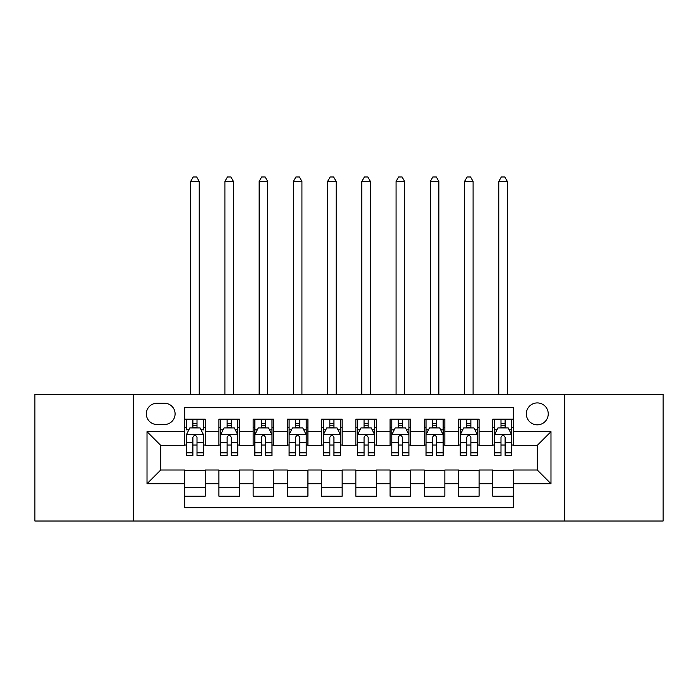 <?xml version="1.0" encoding="UTF-8"?>
<svg xmlns="http://www.w3.org/2000/svg" width="698" height="698" viewBox="0 0 698 698"><rect width="100%" height="100%" fill="white"/><g stroke="black" fill="none" stroke-linecap="round" stroke-linejoin="round"><path stroke-width="1.05" d="M537.285 402.921A10.959 10.959 0 0 0 526.336 413.87A10.959 10.959 0 0 0 537.285 424.829A10.959 10.959 0 0 0 548.244 413.87A10.959 10.959 0 0 0 537.285 402.921M564.673 521.031L663.1 521.031L663.1 394.361L564.673 394.361L564.673 521.031L133.327 521.031L133.327 394.361L34.9 394.361L34.9 521.031L133.327 521.031M513.327 419.184L492.788 419.184L492.788 431.678L479.09 431.678L479.09 445.368L492.788 445.368L492.788 431.678M479.09 431.678L479.09 419.184L458.551 419.184L458.551 431.678L444.853 431.678L444.853 445.368L458.551 445.368L458.551 431.678M444.853 431.678L444.853 419.184L424.314 419.184L424.314 431.678L410.625 431.678L410.625 445.368L424.314 445.368L424.314 431.678M410.625 431.678L410.625 419.184L390.077 419.184L390.077 431.678L376.388 431.678L376.388 445.368L390.077 445.368L390.077 431.678M376.388 431.678L376.388 419.184L355.849 419.184L355.849 431.678L342.151 431.678L342.151 445.368L355.849 445.368L355.849 431.678M342.151 431.678L342.151 419.184L321.612 419.184L321.612 431.678L307.923 431.678L307.923 445.368L321.612 445.368L321.612 431.678M307.923 431.678L307.923 419.184L287.375 419.184L287.375 431.678L273.686 431.678L273.686 445.368L287.375 445.368L287.375 431.678M273.686 431.678L273.686 419.184L253.147 419.184L253.147 431.678L239.449 431.678L239.449 445.368L253.147 445.368L253.147 431.678M239.449 431.678L239.449 419.184L218.91 419.184L218.91 445.368L205.212 445.368L205.212 419.184L184.673 419.184M184.673 496.208L205.212 496.208L205.212 470.016L218.91 470.016L218.91 496.208L239.449 496.208L239.449 470.016L253.147 470.016L253.147 483.714L239.449 483.714M253.147 483.714L253.147 496.208L273.686 496.208L273.686 470.016L287.375 470.016L287.375 483.714L273.686 483.714M287.375 483.714L287.375 496.208L307.923 496.208L307.923 470.016L321.612 470.016L321.612 483.714L307.923 483.714M321.612 483.714L321.612 496.208L342.151 496.208L342.151 470.016L355.849 470.016L355.849 483.714L342.151 483.714M355.849 483.714L355.849 496.208L376.388 496.208L376.388 470.016L390.077 470.016L390.077 483.714L376.388 483.714M390.077 483.714L390.077 496.208L410.625 496.208L410.625 470.016L424.314 470.016L424.314 483.714L410.625 483.714M424.314 483.714L424.314 496.208L444.853 496.208L444.853 470.016L458.551 470.016L458.551 483.714L444.853 483.714M458.551 483.714L458.551 496.208L479.09 496.208L479.09 470.016L492.788 470.016L492.788 483.714L479.09 483.714M156.945 424.489L164.475 424.489A10.61 10.61 0 0 0 175.093 413.87A10.61 10.61 0 0 0 164.475 403.261L156.945 403.261A10.61 10.61 0 0 0 146.336 413.87A10.61 10.61 0 0 0 156.945 424.489M564.673 394.361L133.327 394.361M513.327 431.678L513.327 407.711L184.673 407.711L184.673 445.368L160.714 445.368L160.714 470.016L184.673 470.016L184.673 507.673L513.327 507.673L513.327 470.016L537.285 470.016L537.285 445.368L513.327 445.368L513.327 431.678L550.984 431.678L550.984 483.714L513.327 483.714M184.673 483.714L147.016 483.714L147.016 431.678L184.673 431.678M492.788 483.714L492.788 496.208L513.327 496.208M184.673 427.743L186.383 427.743M192.892 427.743L197.002 427.743M203.502 427.743L205.212 427.743M184.673 445.027L186.383 445.027M192.892 445.027L197.002 445.027M203.502 445.027L205.212 445.027M184.673 470.365L205.212 470.365M184.673 487.649L205.212 487.649M218.91 445.027L220.62 445.027M227.129 445.027L231.23 445.027M237.739 445.027L239.449 445.027M218.91 427.743L220.62 427.743M227.129 427.743L231.23 427.743M237.739 427.743L239.449 427.743M218.91 470.365L239.449 470.365M218.91 487.649L239.449 487.649M253.147 470.365L273.686 470.365M253.147 487.649L273.686 487.649M253.147 427.743L254.857 427.743M261.357 427.743L265.467 427.743M271.976 427.743L273.686 427.743M253.147 445.027L254.857 445.027M261.357 445.027L265.467 445.027M271.976 445.027L273.686 445.027M287.375 470.365L307.923 470.365M287.375 487.649L307.923 487.649M287.375 427.743L289.094 427.743M295.594 427.743L299.704 427.743M306.204 427.743L307.923 427.743M287.375 445.027L289.094 445.027M295.594 445.027L299.704 445.027M306.204 445.027L307.923 445.027M321.612 470.365L342.151 470.365M321.612 487.649L342.151 487.649M321.612 427.743L323.322 427.743M329.831 427.743L333.941 427.743M340.441 427.743L342.151 427.743M321.612 445.027L323.322 445.027M329.831 445.027L333.941 445.027M340.441 445.027L342.151 445.027M355.849 470.365L376.388 470.365M355.849 487.649L376.388 487.649M355.849 427.743L357.559 427.743M364.059 427.743L368.169 427.743M374.678 427.743L376.388 427.743M355.849 445.027L357.559 445.027M364.059 445.027L368.169 445.027M374.678 445.027L376.388 445.027M390.077 470.365L410.625 470.365M390.077 487.649L410.625 487.649M390.077 427.743L391.796 427.743M398.296 427.743L402.406 427.743M408.906 427.743L410.625 427.743M390.077 445.027L391.796 445.027M398.296 445.027L402.406 445.027M408.906 445.027L410.625 445.027M424.314 470.365L444.853 470.365M424.314 487.649L444.853 487.649M424.314 427.743L426.024 427.743M432.533 427.743L436.643 427.743M443.143 427.743L444.853 427.743M424.314 445.027L426.024 445.027M432.533 445.027L436.643 445.027M443.143 445.027L444.853 445.027M458.551 470.365L479.09 470.365M458.551 487.649L479.09 487.649M458.551 427.743L460.261 427.743M466.77 427.743L470.871 427.743M477.38 427.743L479.09 427.743M458.551 445.027L460.261 445.027M466.77 445.027L470.871 445.027M477.38 445.027L479.09 445.027M492.788 470.365L513.327 470.365M492.788 487.649L513.327 487.649M492.788 427.743L494.498 427.743M500.998 427.743L505.108 427.743M511.617 427.743L513.327 427.743M492.788 445.027L494.498 445.027M500.998 445.027L505.108 445.027M511.617 445.027L513.327 445.027M160.714 445.368L147.016 431.678M160.714 470.016L147.016 483.714M550.984 431.678L537.285 445.368M550.984 483.714L537.285 470.016M197.002 419.184L197.002 427.909L197.002 423.634L192.892 423.634M203.502 452.854L197.002 452.854L197.002 455.637L203.502 455.637L203.502 434.758L200.082 427.909L189.812 427.909L186.383 434.758L186.383 455.637L192.892 455.637L192.892 452.854L186.383 452.854M188.87 429.794L186.383 429.794L186.383 419.184M186.383 429.863L186.383 423.634M203.502 429.863L203.502 423.634M201.024 429.794L203.502 429.794L203.502 419.184M192.892 427.909L192.892 419.184M197.002 452.854L197.002 437.323C195.632 434.688 194.262 434.688 192.892 437.323L192.892 448.875M186.383 442.689L192.892 442.689L192.892 452.854M199.227 394.361L199.227 181.419L190.667 181.419L190.667 394.361M190.667 181.419L193.233 176.969L196.662 176.969L199.227 181.419M231.23 423.634L227.129 423.634M237.739 452.854L231.23 452.854L231.23 455.637L237.739 455.637L237.739 434.758L234.319 427.909L224.041 427.909L220.62 434.758L220.62 455.637L227.129 455.637L227.129 452.854L220.62 452.854M220.62 434.758L220.62 419.184M237.739 434.758L237.739 419.184M227.129 427.909L227.129 419.184M231.23 419.184L231.23 427.909M231.23 452.854L231.23 437.323C229.869 434.688 228.499 434.688 227.129 437.323L227.129 452.854M233.455 394.361L233.455 181.419L224.904 181.419L224.904 394.361M224.904 181.419L227.469 176.969L230.89 176.969L233.455 181.419M265.467 423.634L261.357 423.634M271.976 452.854L265.467 452.854L265.467 455.637L271.976 455.637L271.976 434.758L268.547 427.909L258.277 427.909L254.857 434.758L254.857 455.637L261.357 455.637L261.357 452.854L254.857 452.854M254.857 434.758L254.857 419.184M271.976 434.758L271.976 419.184M261.357 427.909L261.357 419.184M265.467 419.184L265.467 427.909M265.467 452.854L265.467 437.323C264.097 434.688 262.727 434.688 261.357 437.323L261.357 452.854M267.692 394.361L267.692 181.419L259.132 181.419L259.132 394.361M259.132 181.419L261.706 176.969L265.127 176.969L267.692 181.419M299.704 423.634L295.594 423.634M306.204 452.854L299.704 452.854L299.704 455.637L306.204 455.637L306.204 434.758L302.784 427.909L292.514 427.909L289.094 434.758L289.094 455.637L295.594 455.637L295.594 452.854L289.094 452.854M289.094 434.758L289.094 419.184M306.204 434.758L306.204 419.184M295.594 427.909L295.594 419.184M299.704 419.184L299.704 427.909M299.704 452.854L299.704 437.323C298.334 434.688 296.964 434.688 295.594 437.323L295.594 452.854M301.929 394.361L301.929 181.419L293.369 181.419L293.369 394.361M293.369 181.419L295.935 176.969L299.363 176.969L301.929 181.419M333.941 423.634L329.831 423.634M340.441 452.854L333.941 452.854L333.941 455.637L340.441 455.637L340.441 434.758L337.021 427.909L326.751 427.909L323.322 434.758L323.322 455.637L329.831 455.637L329.831 452.854L323.322 452.854M323.322 434.758L323.322 419.184M340.441 434.758L340.441 419.184M329.831 427.909L329.831 419.184M333.941 419.184L333.941 427.909M333.941 452.854L333.941 437.323C332.571 434.688 331.201 434.688 329.831 437.323L329.831 452.854M336.166 394.361L336.166 181.419L327.606 181.419L327.606 394.361M327.606 181.419L330.171 176.969L333.592 176.969L336.166 181.419M368.169 423.634L364.059 423.634M374.678 452.854L368.169 452.854L368.169 455.637L374.678 455.637L374.678 434.758L371.249 427.909L360.979 427.909L357.559 434.758L357.559 455.637L364.059 455.637L364.059 452.854L357.559 452.854M357.559 434.758L357.559 419.184M374.678 434.758L374.678 419.184M364.059 427.909L364.059 419.184M368.169 419.184L368.169 427.909M368.169 452.854L368.169 437.323C366.808 434.688 365.438 434.688 364.059 437.323L364.059 452.854M370.394 394.361L370.394 181.419L361.834 181.419L361.834 394.361M361.834 181.419L364.408 176.969L367.829 176.969L370.394 181.419M402.406 423.634L398.296 423.634M408.906 452.854L402.406 452.854L402.406 455.637L408.906 455.637L408.906 434.758L405.486 427.909L395.216 427.909L391.796 434.758L391.796 455.637L398.296 455.637L398.296 452.854L391.796 452.854M391.796 434.758L391.796 419.184M408.906 434.758L408.906 419.184M398.296 427.909L398.296 419.184M402.406 419.184L402.406 427.909M402.406 452.854L402.406 437.323C401.036 434.688 399.666 434.688 398.296 437.323L398.296 452.854M404.631 394.361L404.631 181.419L396.071 181.419L396.071 394.361M396.071 181.419L398.637 176.969L402.065 176.969L404.631 181.419M436.643 423.634L432.533 423.634M443.143 452.854L436.643 452.854L436.643 455.637L443.143 455.637L443.143 434.758L439.723 427.909L429.453 427.909L426.024 434.758L426.024 455.637L432.533 455.637L432.533 452.854L426.024 452.854M426.024 434.758L426.024 419.184M443.143 434.758L443.143 419.184M432.533 427.909L432.533 419.184M436.643 419.184L436.643 427.909M436.643 452.854L436.643 437.323C435.273 434.688 433.903 434.688 432.533 437.323L432.533 452.854M438.868 394.361L438.868 181.419L430.308 181.419L430.308 394.361M430.308 181.419L432.873 176.969L436.294 176.969L438.868 181.419M470.871 423.634L466.77 423.634M477.38 452.854L470.871 452.854L470.871 455.637L477.38 455.637L477.38 434.758L473.959 427.909L463.681 427.909L460.261 434.758L460.261 455.637L466.77 455.637L466.77 452.854L460.261 452.854M460.261 434.758L460.261 419.184M477.38 434.758L477.38 419.184M466.77 427.909L466.77 419.184M470.871 419.184L470.871 427.909M470.871 452.854L470.871 437.323C469.51 434.688 468.14 434.688 466.77 437.323L466.77 452.854M473.096 394.361L473.096 181.419L464.545 181.419L464.545 394.361M464.545 181.419L467.11 176.969L470.531 176.969L473.096 181.419M505.108 423.634L500.998 423.634M511.617 452.854L505.108 452.854L505.108 455.637L511.617 455.637L511.617 434.758L508.188 427.909L497.918 427.909L494.498 434.758L494.498 455.637L500.998 455.637L500.998 452.854L494.498 452.854M494.498 434.758L494.498 419.184M511.617 434.758L511.617 419.184M500.998 427.909L500.998 419.184M505.108 419.184L505.108 427.909M505.108 452.854L505.108 437.323C503.738 434.688 502.368 434.688 500.998 437.323L500.998 452.854M507.333 394.361L507.333 181.419L498.773 181.419L498.773 394.361M498.773 181.419L501.339 176.969L504.767 176.969L507.333 181.419M218.91 483.714L205.212 483.714M218.91 431.678L205.212 431.678M203.415 434.584L186.471 434.584M203.502 442.689L197.002 442.689M197.002 425.806L192.892 425.806M237.652 434.584L220.708 434.584M220.62 429.794L223.107 429.794M235.261 429.794L237.739 429.794M227.129 442.689L220.62 442.689M237.739 442.689L231.23 442.689M231.23 425.806L227.129 425.806M271.888 434.584L254.945 434.584M254.857 429.794L257.335 429.794M269.489 429.794L271.976 429.794M261.357 442.689L254.857 442.689M271.976 442.689L265.467 442.689M265.467 425.806L261.357 425.806M306.125 434.584L289.173 434.584M289.094 429.794L291.572 429.794M303.726 429.794L306.204 429.794M295.594 442.689L289.094 442.689M306.204 442.689L299.704 442.689M299.704 425.806L295.594 425.806M340.354 434.584L323.41 434.584M323.322 429.794L325.809 429.794M337.963 429.794L340.441 429.794M329.831 442.689L323.322 442.689M340.441 442.689L333.941 442.689M333.941 425.806L329.831 425.806M374.59 434.584L357.646 434.584M357.559 429.794L360.037 429.794M372.191 429.794L374.678 429.794M364.059 442.689L357.559 442.689M374.678 442.689L368.169 442.689M368.169 425.806L364.059 425.806M408.827 434.584L391.875 434.584M391.796 429.794L394.274 429.794M406.428 429.794L408.906 429.794M398.296 442.689L391.796 442.689M408.906 442.689L402.406 442.689M402.406 425.806L398.296 425.806M443.056 434.584L426.112 434.584M426.024 429.794L428.511 429.794M440.665 429.794L443.143 429.794M432.533 442.689L426.024 442.689M443.143 442.689L436.643 442.689M436.643 425.806L432.533 425.806M477.292 434.584L460.348 434.584M460.261 429.794L462.739 429.794M474.893 429.794L477.38 429.794M466.77 442.689L460.261 442.689M477.38 442.689L470.871 442.689M470.871 425.806L466.77 425.806M511.529 434.584L494.585 434.584M494.498 429.794L496.976 429.794M509.13 429.794L511.617 429.794M500.998 442.689L494.498 442.689M511.617 442.689L505.108 442.689M505.108 425.806L500.998 425.806"/></g></svg>
